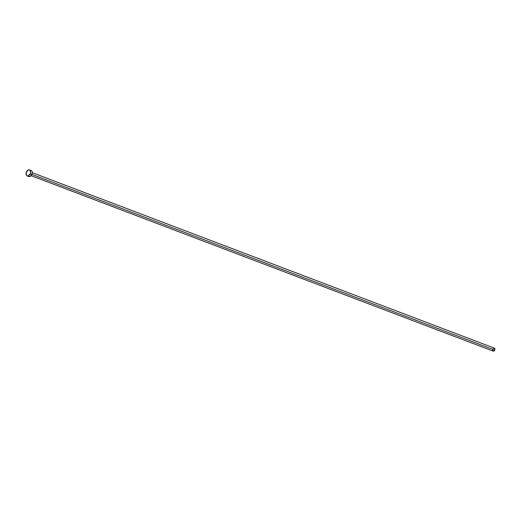 <?xml version="1.0" encoding="UTF-8"?>
<svg xmlns="http://www.w3.org/2000/svg" width="521" height="521" viewBox="0 0 521 521"><rect width="100%" height="100%" fill="white"/><g stroke="black" fill="none" stroke-linecap="round" stroke-linejoin="round"><path stroke-width="0.78" d="M31.11 175.681L493.263 351.161A1.609 1.029 -69.2 0 0 494.748 350.138L31.892 174.392L494.748 350.138A1.609 1.029 -69.2 0 0 494.403 348.152L32.256 172.672M30.107 173.845A3.217 2.051 110.8 0 1 27.138 175.896A3.217 2.051 110.8 0 1 26.46 171.93A3.217 2.051 110.8 0 1 29.423 169.879A3.217 2.051 110.8 0 1 30.107 173.845L31.846 174.502L30.107 173.845L28.225 175.864L26.994 175.831L26.395 175.238L26.239 172.523L27.9 170.126L29.189 169.813L30.172 170.53L30.518 172.047L30.107 173.845M27.138 175.896L28.876 176.554A3.217 2.051 -69.2 0 0 31.846 174.502A3.217 2.051 -69.2 0 0 31.162 170.536L29.423 169.879M30.928 170.471L31.911 171.194L32.224 172.138L31.846 174.502L29.964 176.528L28.401 176.248M493.237 348.653L494.077 348.113M494.286 348.119L494.937 348.953L494.748 350.138L494.025 351.037L493.022 351.011M492.892 350.835L492.742 349.78"/></g></svg>
